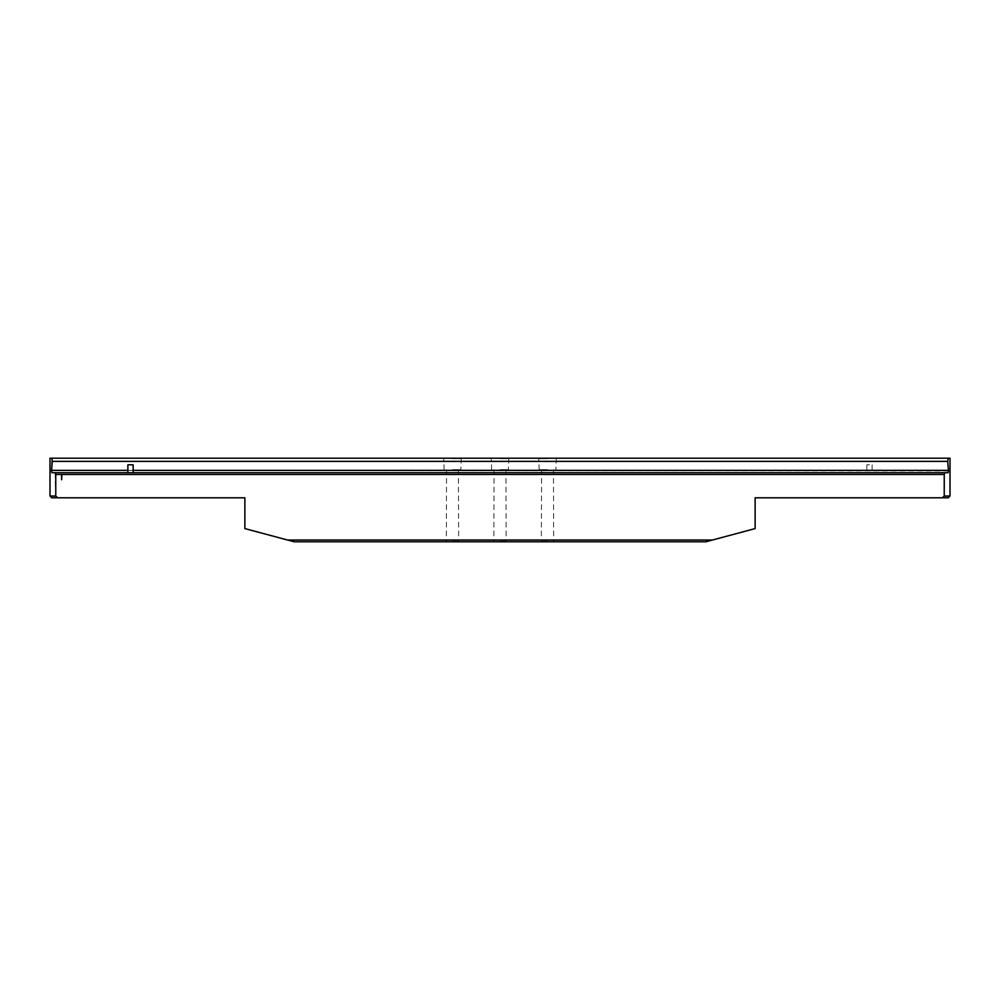 <?xml version="1.0" encoding="UTF-8"?>
<svg xmlns="http://www.w3.org/2000/svg" width="1000" height="1000" viewBox="0 0 1000 1000"><rect width="100%" height="100%" fill="white"/><g stroke="black" fill="none" stroke-linecap="round" stroke-linejoin="round"><path stroke-width="0.75" stroke-dasharray="5 3.75" d="M950 458.212L51.775 458.212L51.562 470.363L948.462 470.962M948.438 470.363L948.088 472.725L51.913 472.725L948.088 472.725L51.913 472.725L51.537 470.962M869.5 464.812L866.862 464.812L869.5 464.812M869.5 472.725L866.862 472.725L869.5 472.725M133.138 464.812L127.863 464.812M130.5 472.725L127.863 472.725L130.5 472.725M547.513 469.65L539.15 469.65L547.513 469.65M547.513 458.65L539.15 458.65L547.513 458.65M547.513 541.35L541.788 541.35L547.513 541.35M547.513 469.862L541.788 469.862L547.513 469.862M547.513 541.788L541.35 541.788L547.513 541.788M547.513 458.212L538.713 458.212L547.513 458.212M452.488 469.65L460.85 469.65L452.488 469.65M452.488 458.65L460.85 458.65L452.488 458.65M452.488 541.35L458.212 541.35L452.488 541.35M452.488 469.862L458.212 469.862L452.488 469.862M452.488 541.788L458.65 541.788L452.488 541.788M452.488 458.212L461.287 458.212L452.488 458.212M500 469.65L508.363 469.65L500 469.65M500 458.65L508.363 458.65L500 458.65M500 541.35L505.712 541.35L500 541.35M500 469.862L505.712 469.862L500 469.862M500 541.788L506.163 541.788L500 541.788M500 458.212L508.8 458.212L500 458.212M50 458.212L51.775 458.212M712.45 540.025L287.55 540.025L294.113 541.788L705.888 541.788L755.138 528.587L755.138 497.8L948.238 497.8M51.762 497.8L244.862 497.8L244.862 528.587L287.55 540.025M57.663 497.8L55.763 496.037L50 496.037M55.087 472.725L55.763 496.037M55.763 474.487L944.237 474.487L944.237 496.037L942.337 497.8M944.237 474.487L944.912 472.725M948.225 458.212L947.712 461.375L52.287 461.375M950 496.037L944.237 496.037M61.875 474.438L61.875 479.762L61.612 474.438M133.138 470.363L127.863 470.363M866.862 464.812L866.862 472.725M556.3 458.212L555.862 469.65M553.45 469.65L553.663 541.788M461.287 458.212L460.85 469.65M458.425 469.65L458.65 541.788M508.8 458.212L508.363 469.65M505.938 469.65L506.163 541.788M491.637 469.65L491.2 458.212M494.062 469.65L493.837 541.788M444.137 469.65L443.7 458.212M446.55 469.65L446.337 541.788M539.15 469.65L538.713 458.212M541.575 469.65L541.35 541.788M872.138 464.812L872.138 472.725"/><path stroke-width="1.5" d="M51.537 470.962L52.287 461.375L51.775 458.212L50 458.212L50 496.037L55.763 496.037L57.663 497.8L244.862 497.8L244.862 528.587L287.55 540.025L712.45 540.025L755.138 528.587L755.138 497.8L942.337 497.8L944.237 496.037L950 496.037L950 458.212L51.775 458.212M948.462 470.962L947.712 461.375L948.438 470.363L133.138 470.363M127.863 472.725L127.863 464.812L133.138 464.812L133.138 472.725M55.087 472.725L944.912 472.725L944.237 474.487L61.875 474.487L61.612 479.762L61.612 474.487L55.763 474.487L55.087 472.725L51.913 472.725L51.562 470.363L127.863 470.363M944.912 472.725L948.088 472.725L948.438 470.363M55.763 474.487L55.763 496.037M944.237 474.487L944.237 496.037M950 496.037L948.238 497.8L942.337 497.8M57.663 497.8L51.762 497.8L50 496.037M712.45 540.025L705.888 541.788L294.113 541.788L287.55 540.025M52.287 461.375L947.712 461.375L948.225 458.212"/></g></svg>
